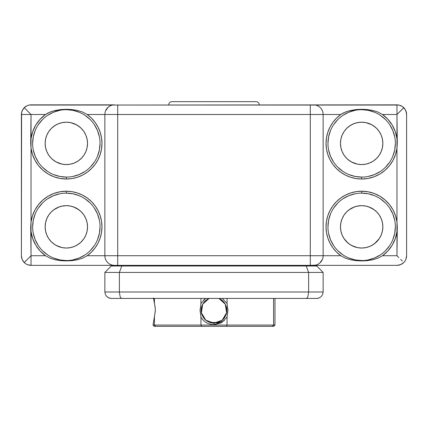 <?xml version="1.0" encoding="UTF-8"?>
<svg xmlns="http://www.w3.org/2000/svg" width="428" height="428" viewBox="0 0 428 428"><rect width="100%" height="100%" fill="white"/><g stroke="black" fill="none" stroke-linecap="round" stroke-linejoin="round"><path stroke-width="0.64" d="M66.34 109.675L66.34 109.279L71.802 109.552L77.158 110.392L82.374 111.943L87.194 114.49A35.631 35.631 0 0 1 66.34 179.011L71.92 178.572L77.361 177.262L82.534 175.116L87.307 172.19L91.56 168.552L95.193 164.288L98.108 159.516L100.243 154.337L101.543 148.896L101.971 143.31L101.522 137.73L100.2 132.289L98.049 127.127L95.112 122.36L91.464 118.112L87.194 114.49L104.86 114.49L104.86 255.73L87.194 255.73L91.464 252.108L95.112 247.86L98.049 243.093L100.2 237.931L101.522 232.49L101.971 226.91L101.543 221.324L100.243 215.883L98.108 210.704L95.193 205.932L91.56 201.668L87.307 198.03L82.534 195.104L77.361 192.958L71.92 191.648L66.34 191.209L59.979 191.781L53.816 193.483L48.059 196.254L42.891 200.01L38.477 204.632L34.962 209.961L32.448 215.84L31.03 222.068A35.631 35.631 0 0 1 66.34 191.209L66.34 193.135A33.705 33.705 0 0 0 32.635 226.84A33.705 33.705 0 0 0 66.34 260.545L66.34 260.941L60.878 260.668L55.522 259.828L50.306 258.277L45.486 255.73A35.631 35.631 0 0 1 31.03 231.612L31.03 148.152L32.448 154.38L34.962 160.259L38.477 165.588L42.891 170.21L48.059 173.966L53.816 176.737L59.979 178.439L66.34 179.011L66.34 177.085A33.705 33.705 0 0 0 100.045 143.38A33.705 33.705 0 0 0 66.34 109.675A33.705 33.705 0 0 1 100.045 143.38A33.705 33.705 0 0 1 66.34 177.085A33.705 33.705 0 0 1 32.635 143.38A33.705 33.705 0 0 1 66.34 109.675A33.705 33.705 0 0 0 32.635 143.38A33.705 33.705 0 0 0 66.34 177.085L66.34 179.011A35.631 35.631 0 0 1 31.03 148.152L31.03 138.608A35.631 35.631 0 0 1 45.486 114.49L47.834 113.056L52.874 111.071L60.899 109.547L66.34 109.279L66.34 109.675L72.915 110.322L79.239 112.243M361.66 109.675L361.66 109.279L367.122 109.552L372.478 110.392L377.694 111.943L382.514 114.49A35.631 35.631 0 0 1 396.97 138.608L395.285 131.594L392.225 125.062L387.907 119.284L382.514 114.49L396.97 114.49L396.97 148.152A35.631 35.631 0 0 1 361.66 179.011L368.021 178.439L374.184 176.737L379.941 173.966L385.109 170.21L389.523 165.588L393.038 160.259L395.552 154.38L396.97 148.152L396.97 222.068L395.552 215.84L393.038 209.961L389.523 204.632L385.109 200.01L379.941 196.254L374.184 193.483L368.021 191.781L361.66 191.209L356.08 191.648L350.639 192.958L345.466 195.104L340.693 198.03L336.44 201.668L332.807 205.932L329.892 210.704L327.757 215.883L326.457 221.324L326.029 226.91L326.478 232.49L327.8 237.931L329.951 243.093L332.888 247.86L336.536 252.108L340.806 255.73A35.631 35.631 0 0 1 361.66 191.209L361.66 193.135A33.705 33.705 0 0 0 327.955 226.84A33.705 33.705 0 0 0 361.66 260.545L361.66 260.941L356.198 260.668L350.842 259.828L345.626 258.277L340.806 255.73L323.14 255.73L323.14 114.49L340.806 114.49L336.536 118.112L332.888 122.36L329.951 127.127L327.8 132.289L326.478 137.73L326.029 143.31L326.457 148.896L327.757 154.337L329.892 159.516L332.807 164.288L336.44 168.552L340.693 172.19L345.466 175.116L350.639 177.262L356.08 178.572L361.66 179.011L361.66 177.085A33.705 33.705 0 0 0 395.365 143.38A33.705 33.705 0 0 0 361.66 109.675A33.705 33.705 0 0 1 395.365 143.38A33.705 33.705 0 0 1 361.66 177.085A33.705 33.705 0 0 1 327.955 143.38A33.705 33.705 0 0 1 361.66 109.675A33.705 33.705 0 0 0 327.955 143.38A33.705 33.705 0 0 0 361.66 177.085L361.66 179.011A35.631 35.631 0 0 1 340.806 114.49L343.154 113.056L348.194 111.071L356.219 109.547L361.66 109.279L361.66 109.675L368.235 110.322L374.559 112.243M51.67 242.125L52.633 242.997A21.186 21.186 0 0 1 51.665 242.12L52.36 242.756M48.99 238.995L50.659 241.087A21.186 21.186 0 0 1 50.097 240.445L48.685 238.551M53.414 210.057L53.714 209.827A21.186 21.186 0 0 1 53.719 209.827L52.714 210.619M56.255 208.206A21.186 21.186 0 0 1 56.261 208.206L59.278 206.868L53.714 209.827L56.255 208.206M57.256 207.703L59.262 206.874A21.186 21.186 0 0 1 59.278 206.868L62.681 205.975A21.186 21.186 0 0 1 62.686 205.97L66.34 205.654L62.269 206.05M345.979 241.087L344.005 238.551L347.953 242.997A21.186 21.186 0 0 1 346.99 242.125L347.68 242.756M344.342 214.637L344.385 214.578A21.186 21.186 0 0 1 345.417 213.235L345.942 212.636M346.878 211.662L347.953 210.683A21.186 21.186 0 0 1 349.039 209.827L348.034 210.619M351.575 208.206A21.186 21.186 0 0 1 351.581 208.206L354.598 206.868L349.034 209.827L351.575 208.206M352.576 207.703L354.582 206.874A21.186 21.186 0 0 1 354.598 206.868L358.001 205.975A21.186 21.186 0 0 1 358.006 205.97L361.66 205.654L357.589 206.05M346.99 158.665L346.985 158.66A21.186 21.186 0 0 0 346.99 158.665L347.953 159.537L346.99 158.665M344.31 155.535L344.385 155.642A21.186 21.186 0 0 0 345.417 156.985L344.385 155.642A21.186 21.186 0 0 1 344.385 131.118L344.342 131.177M51.558 128.202L50.097 129.775A21.186 21.186 0 0 0 49.065 131.118L49.022 131.177M56.255 124.746L59.273 123.408L56.255 124.746L52.714 127.159M62.269 164.17L66.34 164.566A21.186 21.186 0 0 1 45.154 143.38A21.186 21.186 0 0 1 66.34 122.194L62.269 122.59M62.14 122.617L59.267 123.408L62.686 122.51L66.34 122.194L62.67 122.515L66.34 122.194L69.994 122.51L73.418 123.414L76.425 124.746L73.418 123.408L76.425 124.746L80.325 127.464M50.097 129.775L50.622 129.176M70.411 122.59L66.34 122.194A21.186 21.186 0 0 1 87.526 143.38A21.186 21.186 0 0 1 66.34 164.566L70.005 164.245L66.34 164.566L62.67 164.245L59.251 163.346L56.255 162.009L62.103 164.138M48.685 155.091L48.99 155.535M50.659 157.627L49.744 156.552M56.266 162.019L56.662 162.228M66.34 193.135L66.34 191.209A35.631 35.631 0 0 1 87.194 255.73L82.374 258.277L77.158 259.828L71.781 260.673L66.34 260.941L66.34 260.545A33.705 33.705 0 0 0 100.045 226.84A33.705 33.705 0 0 0 66.34 193.135A33.705 33.705 0 0 1 100.045 226.84A33.705 33.705 0 0 1 66.34 260.545A33.705 33.705 0 0 1 32.635 226.84A33.705 33.705 0 0 1 66.34 193.135L72.915 193.782L79.239 195.703M49.022 214.637L50.622 212.636M51.665 211.56L50.98 212.251M62.14 206.077L59.267 206.868M62.269 247.63L66.34 248.026A21.186 21.186 0 0 1 45.154 226.84A21.186 21.186 0 0 1 66.34 205.654L61.498 206.216M61.488 247.464L56.255 245.469L53.714 243.853L56.255 245.474L62.103 247.598M361.66 193.135L361.66 191.209A35.631 35.631 0 0 1 396.97 222.068L396.97 231.612A35.631 35.631 0 0 1 382.514 255.73L387.907 250.936L392.225 245.158L395.285 238.626L396.97 231.612L396.97 255.73L382.514 255.73L377.694 258.277L372.478 259.828L367.101 260.673L361.66 260.941L361.66 260.545A33.705 33.705 0 0 0 395.365 226.84A33.705 33.705 0 0 0 361.66 193.135A33.705 33.705 0 0 1 395.365 226.84A33.705 33.705 0 0 1 361.66 260.545A33.705 33.705 0 0 1 327.955 226.84A33.705 33.705 0 0 1 361.66 193.135L368.235 193.782L374.559 195.703M344.385 214.578L346.3 212.251M346.985 211.56L345.064 213.668M357.46 206.077L354.587 206.868M357.589 247.63L361.66 248.026A21.186 21.186 0 0 1 340.474 226.84A21.186 21.186 0 0 1 361.66 205.654L356.818 206.216M356.808 247.464L351.575 245.469L349.034 243.853L351.575 245.474L357.423 247.598M344.31 238.995L344.005 238.551M346.996 242.13L344.385 239.102M345.059 130.219L345.942 129.176M351.575 124.746L354.593 123.408L351.575 124.746L348.034 127.159M357.589 164.17L361.66 164.566A21.186 21.186 0 0 1 340.474 143.38A21.186 21.186 0 0 1 361.66 122.194L357.589 122.59M357.46 122.617L354.587 123.408L358.006 122.51L361.66 122.194L357.99 122.515L361.66 122.194L365.314 122.51L368.743 123.414L371.745 124.746L368.738 123.408L371.745 124.746L375.645 127.464M346.985 128.1L346.3 128.791M365.731 122.59L361.66 122.194A21.186 21.186 0 0 1 382.846 143.38A21.186 21.186 0 0 1 361.66 164.566L365.325 164.245L361.66 164.566L357.99 164.245L354.571 163.346L351.575 162.009L357.423 164.138M345.979 157.627L344.005 155.091M351.586 162.019L351.982 162.228M83.899 238.696L83.615 239.102L83.899 238.696M83.171 239.707L82.823 240.151M81.122 242.018L82.042 241.066M79.266 243.628L76.425 245.474L79.966 243.061M73.418 246.806L69.999 247.705L73.418 246.806M70.411 206.05L66.34 205.654A21.186 21.186 0 0 1 87.526 226.84A21.186 21.186 0 0 1 66.34 248.026L69.994 247.71M59.267 246.812L57.256 245.977M49.065 239.102L49.509 239.707M379.219 238.696L378.935 239.102L379.219 238.696M368.738 246.806L365.319 247.705L368.738 246.806M365.731 206.05L361.66 205.654A21.186 21.186 0 0 1 382.846 226.84A21.186 21.186 0 0 1 361.66 248.026L365.314 247.71M345.417 240.445L344.829 239.707M378.491 239.707L378.143 240.151M376.442 242.018L377.362 241.066M374.586 243.628L371.745 245.474L375.286 243.061M354.587 246.812L352.576 245.977M356.16 122.922L354.587 123.408M376.324 128.09L378.86 131.011M377.903 129.78L376.33 128.095M379.315 131.669L378.935 131.118L379.315 131.669M344.005 131.669L344.385 131.118M379.219 155.236L378.935 155.642L379.219 155.236M373.355 161.046L376.33 158.665A21.186 21.186 0 0 1 375.372 159.532A21.186 21.186 0 0 0 376.33 158.665L378.935 155.642A21.186 21.186 0 0 1 377.325 157.643L378.935 155.642L377.33 157.643A21.186 21.186 0 0 0 377.903 156.98L377.362 157.606M354.587 163.352L356.16 163.838M361.66 205.654L357.524 206.061L353.555 207.264L349.89 209.222L346.68 211.86L344.042 215.07L342.084 218.735L340.881 222.704L340.474 226.84L340.881 230.976L342.084 234.945L344.042 238.61L346.68 241.82L349.89 244.458L353.555 246.416L357.524 247.619L361.66 248.026L365.796 247.619L369.765 246.416L373.43 244.458L376.64 241.82L379.278 238.61L381.236 234.945L382.439 230.976L382.846 226.84L382.439 222.704L381.236 218.735L379.278 215.07L376.64 211.86L373.43 209.222L369.765 207.264L365.796 206.061L361.66 205.654L365.325 205.975L368.738 206.874L371.745 208.206L368.738 206.868L371.745 208.206L375.361 210.683M378.935 214.578L377.33 212.577A21.186 21.186 0 0 1 377.903 213.24L376.319 211.544L377.903 213.24A21.186 21.186 0 0 0 377.325 212.577L378.395 213.845M368.738 163.346L365.319 164.245L368.738 163.352L371.745 162.014M351.575 162.009L347.953 159.532M83.899 155.236L83.615 155.642L83.899 155.236M81.86 157.804L82.577 156.985A21.186 21.186 0 0 0 82.583 156.98L81.7 157.975M78.035 161.046L76.425 162.014L78.966 160.393L76.425 162.014L78.966 160.393L82.042 157.606M73.434 163.341L69.999 164.245L73.418 163.352L76.425 162.014M57.261 162.522L59.273 163.352L57.256 162.517M50.097 156.985L49.739 156.546M82.577 240.445L83.995 238.551L82.577 240.445A21.186 21.186 0 0 1 82.005 241.103A21.186 21.186 0 0 0 82.583 240.44L83.615 239.102A21.186 21.186 0 0 0 87.526 226.845L87.119 222.704L85.916 218.735L83.958 215.07L81.32 211.86L78.11 209.222L74.445 207.264L70.476 206.061L66.34 205.654L70.005 205.975L73.418 206.874L76.425 208.206L73.418 206.868L76.425 208.206L80.041 210.683M82.823 213.529L82.577 213.235A21.186 21.186 0 0 1 83.166 213.968L80.999 211.544L83.615 214.578A21.186 21.186 0 0 0 83.171 213.973L83.075 213.845M82.01 212.577L83.615 214.578A21.186 21.186 0 0 1 87.526 226.835L87.119 230.976L85.916 234.945L83.958 238.61L81.32 241.82L78.11 244.458L74.445 246.416L70.476 247.619L66.34 248.026L62.67 247.705L66.34 248.026L70.411 247.63M81.004 128.09L83.54 131.011M82.583 129.78L81.01 128.095M83.995 131.669L83.615 131.118L83.995 131.669M48.685 131.669L49.065 131.118M60.84 122.922L59.267 123.408M23.021 261.08L22.133 259.416L24.219 262.541L23.021 261.08A9.63 9.63 0 0 0 25.68 263.739L24.219 262.541L31.03 255.73L31.03 231.612L32.715 238.626L35.775 245.158L40.093 250.936L45.486 255.73L31.03 255.73L30.714 226.84L31.03 222.068L31.03 148.152L30.714 143.38L31.03 114.49L45.486 114.49L40.093 119.284L35.775 125.062L32.715 131.594L31.03 138.608L31.03 114.49L24.219 107.679L22.133 110.804L21.587 112.612L21.4 255.73A9.63 9.63 0 0 0 21.587 257.608L21.4 255.73L22.133 259.416L21.587 257.608M53.414 126.597L53.714 126.367M78.966 126.367L80.047 127.228M76.419 124.746A21.186 21.186 0 0 1 76.425 124.746L76.425 124.746A21.186 21.186 0 0 0 76.419 124.746L70.54 122.617M66.34 122.194L62.204 122.601L58.235 123.804L54.57 125.762L51.36 128.4L48.722 131.61L46.764 135.275L45.561 139.244L45.154 143.38L45.561 147.516L46.764 151.485L48.722 155.15L51.36 158.36L54.57 160.998L58.235 162.956L62.204 164.159L66.34 164.566L70.476 164.159L74.445 162.956L78.11 160.998L81.32 158.36L83.958 155.15L85.916 151.485L87.119 147.516L87.526 143.38L87.119 139.244L85.916 135.275L83.958 131.61L81.32 128.4L78.11 125.762L74.445 123.804L70.476 122.601L66.34 122.194L70.005 122.515M49.509 130.513L49.739 130.219M60.84 163.838L59.267 163.352M79.266 160.168L78.185 160.944M50.097 213.235L49.744 213.668M52.628 159.532L52.36 159.296M56.255 162.009L52.633 159.532M80.052 159.532A21.186 21.186 0 0 0 81.01 158.665L79.966 159.601M80.052 210.688L80.325 210.924M73.407 206.868A21.186 21.186 0 0 1 73.423 206.874L78.966 209.827A21.186 21.186 0 0 1 81.01 211.555A21.186 21.186 0 0 0 78.961 209.822M347.948 159.532L347.68 159.296M376.33 158.665L375.286 159.601M374.586 160.168L373.505 160.944M376.201 211.432L375.645 210.924M348.734 210.057L349.034 209.827M344.385 155.642L344.101 155.236L344.385 155.642M377.903 213.24L378.143 213.529M368.727 206.868A21.186 21.186 0 0 1 368.743 206.874L374.286 209.827A21.186 21.186 0 0 1 376.33 211.555A21.186 21.186 0 0 0 374.281 209.822M346.99 211.555L347.953 210.683M349.029 126.372L348.734 126.597M374.286 126.367L375.367 127.228M361.66 122.194L357.524 122.601L353.555 123.804L349.89 125.762L346.68 128.4L344.042 131.61L342.084 135.275L340.881 139.244L340.474 143.38L340.881 147.516L342.084 151.485L344.042 155.15L346.68 158.36L349.89 160.998L353.555 162.956L357.524 164.159L361.66 164.566L365.796 164.159L369.765 162.956L373.43 160.998L376.64 158.36L379.278 155.15L381.236 151.485L382.439 147.516L382.846 143.38L382.439 139.244L381.236 135.275L379.278 131.61L376.64 128.4L373.43 125.762L369.765 123.804L365.796 122.601L361.66 122.194L365.325 122.515M344.829 130.513L346.14 128.956M406.413 257.608L405.867 259.416L406.6 255.73L406.413 257.608A9.63 9.63 0 0 0 406.6 255.73L406.6 114.49L405.867 110.804L403.781 107.679L396.97 114.49L397.286 143.38L396.97 148.152L396.97 222.068L397.286 226.84L396.97 255.73L382.514 255.73L377.694 258.277L372.478 259.828L367.101 260.673L361.66 260.941L356.198 260.668L350.842 259.828L345.626 258.277L340.806 255.73L323.14 255.73A9.63 9.63 0 0 1 313.51 265.36A9.63 9.63 0 0 0 323.14 255.73L310.3 255.73L323.14 255.73L323.14 114.49L310.3 114.49L310.3 255.73L104.86 255.73L117.7 255.73L117.7 114.49L310.3 114.49L310.3 255.73L117.7 255.73L117.7 114.49L104.86 114.49L104.86 255.73L87.194 255.73L82.374 258.277L77.158 259.828L71.781 260.673L66.34 260.941L60.878 260.668L55.522 259.828L50.306 258.277L45.486 255.73L31.03 255.73L31.03 265.36L29.152 265.173A9.63 9.63 0 0 0 31.03 265.36L396.97 265.36A9.63 9.63 0 0 0 398.848 265.173L396.97 265.36L400.656 264.627L398.848 265.173M114.49 104.86A9.63 9.63 0 0 0 104.86 114.49A9.63 9.63 0 0 1 114.49 104.86L31.03 104.86A9.63 9.63 0 0 0 29.152 105.047L398.848 105.047A9.63 9.63 0 0 0 396.97 104.86L112.612 105.047M349.045 243.858L347.953 242.992M361.66 248.026L357.99 247.705L361.66 248.026L365.731 247.63M371.745 245.474L368.733 246.812M377.33 241.103L377.897 240.445A21.186 21.186 0 0 0 378.935 239.102L377.33 241.103A21.186 21.186 0 0 0 377.897 240.445L379.315 238.551L374.5 243.693M375.361 242.997L377.02 241.435M351.982 245.688L351.575 245.474M377.897 240.445L377.18 241.264M56.662 245.688L56.255 245.474M76.425 245.474L73.413 246.812M80.041 242.997L79.18 243.693M53.725 243.858L52.633 242.992M371.739 124.746A21.186 21.186 0 0 1 371.745 124.746L371.745 124.746A21.186 21.186 0 0 0 371.739 124.746L365.86 122.617M375.361 159.537L374.5 160.233M379.315 155.091L377.903 156.98M361.66 164.566L365.731 164.17M365.86 164.143L368.738 163.352M375.372 127.228L376.201 127.972M377.33 129.117L378.935 131.118M361.66 177.085L355.085 176.438L348.761 174.517M342.935 171.403L337.826 167.214M333.637 162.105L330.523 156.279L328.602 149.955M327.955 143.38L328.602 136.805L330.523 130.481M333.637 124.655L337.826 119.546M342.935 115.357L348.761 112.243L355.085 110.322M380.385 115.357L385.494 119.546M389.683 124.655L392.797 130.481L394.718 136.805M395.365 143.38L394.718 149.955L392.797 156.279M389.683 162.105L385.494 167.214M380.385 171.403L374.559 174.517L368.235 176.438M365.86 247.603L368.738 246.812M368.77 206.885L365.86 206.077M377.33 212.577L377.897 213.235M361.66 260.545L355.085 259.898L348.761 257.977M342.935 254.863L337.826 250.674M333.637 245.565L330.523 239.739L328.602 233.415M327.955 226.84L328.602 220.265L330.523 213.941M333.637 208.115L337.826 203.006M342.935 198.817L348.761 195.703L355.085 193.782M380.385 198.817L385.494 203.006M389.683 208.115L392.797 213.941L394.718 220.265M395.365 226.84L394.718 233.415L392.797 239.739M389.683 245.565L385.494 250.674M380.385 254.863L374.559 257.977L368.235 259.898M83.615 239.102L82.583 240.44M70.54 247.603L73.418 246.812M73.45 206.885L70.54 206.077M66.34 260.545L59.765 259.898L53.441 257.977M47.615 254.863L42.506 250.674M38.317 245.565L35.203 239.739L33.282 233.415M32.635 226.84L33.282 220.265L35.203 213.941M38.317 208.115L42.506 203.006M47.615 198.817L53.441 195.703L59.765 193.782M85.065 198.817L90.174 203.006M94.363 208.115L97.477 213.941L99.398 220.265M100.045 226.84L99.398 233.415L97.477 239.739M94.363 245.565L90.174 250.674M85.065 254.863L79.239 257.977L72.915 259.898M66.34 205.654L62.204 206.061L58.235 207.264L54.57 209.222L51.36 211.86L48.722 215.07L46.764 218.735L45.561 222.704L45.154 226.84L45.561 230.976L46.764 234.945L48.722 238.61L51.36 241.82L54.57 244.458L58.235 246.416L62.204 247.619L66.34 248.026M82.005 157.643A21.186 21.186 0 0 0 82.577 156.985L83.995 155.091L82.583 156.98M80.041 159.537L79.18 160.233M83.995 155.091L83.615 155.642M66.34 164.566L70.411 164.17M70.54 164.143L73.418 163.352M80.052 127.228L80.881 127.972M82.577 129.775L83.615 131.118A21.186 21.186 0 0 0 82.577 129.775L82.01 129.117M66.34 177.085L59.765 176.438L53.441 174.517M47.615 171.403L42.506 167.214M38.317 162.105L35.203 156.279L33.282 149.955M32.635 143.38L33.282 136.805L35.203 130.481M38.317 124.655L42.506 119.546M47.615 115.357L53.441 112.243L59.765 110.322M85.065 115.357L90.174 119.546M94.363 124.655L97.477 130.481L99.398 136.805M100.045 143.38L99.398 149.955L97.477 156.279M94.363 162.105L90.174 167.214M85.065 171.403L79.239 174.517L72.915 176.438M108.263 107.144L105.593 110.804M25.68 106.481L27.344 105.593L24.219 107.679L25.68 106.481A9.63 9.63 0 0 0 23.021 109.14L24.219 107.679L31.03 114.49L45.486 114.49L50.306 111.943L55.522 110.392L60.899 109.547L66.34 109.279L71.802 109.552L77.158 110.392L82.374 111.943L87.194 114.49L117.7 114.49L117.7 104.86L117.7 114.49L310.3 114.49L310.3 104.86L310.3 114.49L323.14 114.49A9.63 9.63 0 0 0 313.51 104.86A9.63 9.63 0 0 1 323.14 114.49L322.958 112.628M313.51 104.86L314.591 104.919M315.388 105.047L316.346 105.288M317.196 105.593L318.074 106.01M320.321 107.679L319.737 107.144M322.407 110.804L321.54 109.172M319.737 263.076L322.407 259.416M29.152 265.173L27.344 264.627L31.03 265.36L114.49 265.36A9.63 9.63 0 0 1 104.86 255.73A9.63 9.63 0 0 0 114.49 265.36L117.7 265.36L117.7 255.73L117.7 265.36L310.3 265.36L310.3 255.73L310.3 265.36L315.388 265.173M114.49 265.36L113.409 265.301M112.612 265.173L111.654 264.932M110.804 264.627L109.926 264.21M107.679 262.541L108.263 263.076M105.593 259.416L106.46 261.048M104.86 255.73L105.042 257.592M27.344 264.627L25.68 263.739L27.344 264.627M402.32 263.739A9.63 9.63 0 0 0 404.979 261.08L403.781 262.541L400.656 264.627L403.781 262.541L404.979 261.08A9.63 9.63 0 0 1 396.97 265.36L313.51 265.36M405.867 259.416L404.979 261.08L405.867 259.416M31.03 114.49L21.4 114.49L21.587 112.612A9.63 9.63 0 0 0 21.4 114.49L21.4 255.73L21.807 258.501M31.03 255.73L24.219 262.541L25.68 263.739M406.6 255.73L406.6 114.49A9.63 9.63 0 0 0 406.413 112.612L406.193 111.719M402.32 261.08L400.656 259.416L402.32 261.08M398.848 257.608L396.97 255.73L398.848 257.608M27.344 105.593L29.152 105.047L27.344 105.593M21.587 112.612L23.021 109.14M404.979 109.14A9.63 9.63 0 0 0 402.32 106.481L404.979 109.14L406.413 112.612M400.656 105.593L402.32 106.481L398.848 105.047L400.656 105.593M28.259 105.267L28.944 105.09M323.14 114.49L340.806 114.49L345.626 111.943L350.842 110.392L356.219 109.547L361.66 109.279L367.122 109.552L372.478 110.392L377.694 111.943L382.514 114.49L396.97 114.49L396.97 104.86L398.848 105.047M396.97 114.49L403.807 107.706M31.03 104.86L29.152 105.047M109.14 106.481L110.804 105.593M403.781 107.679L402.32 106.481M318.86 263.739L317.196 264.627M113.918 298.423L314.082 298.423M316.72 266.002L323.14 272.422L316.72 266.002L306.202 266.002L308.625 272.422L323.14 272.422L316.72 266.002L111.28 266.002L104.86 272.422L104.86 292.003L119.375 292.003L119.375 272.422L104.86 272.422L119.375 272.422L119.375 292.003L323.14 292.003L323.14 272.422L308.625 272.422L308.625 292.003L308.625 272.422L119.375 272.422L121.798 266.002L111.28 266.002L104.86 272.422L111.28 266.002M323.14 272.422L323.14 292.003L308.625 292.003L307.893 296.62L307.111 297.963L306.202 298.423L316.72 298.423L319.111 297.963L321.182 296.62L322.621 294.534L323.14 292.003L322.621 294.534L321.182 296.62L319.111 297.963L317.496 298.375M110.863 298.407L108.889 297.963L106.818 296.62L109.509 298.172L106.818 296.62L105.379 294.534L104.86 292.003L105.379 294.534L106.818 296.62L108.889 297.963L111.28 298.423L121.798 298.423L120.889 297.963L120.108 296.62L119.375 292.003L104.86 292.003L104.86 272.422M121.798 298.423L306.202 298.423L307.111 297.963L307.893 296.62L308.625 292.003L119.375 292.003L120.108 296.62L120.889 297.963L121.798 298.423M317.137 298.407L316.72 298.423C319.079 298.15 319.079 298.15 316.72 298.423C319.079 298.15 319.079 298.15 316.72 298.423C319.079 298.15 319.079 298.15 316.72 298.423C319.079 298.15 319.079 298.15 316.72 298.423L317.137 298.407M317.795 298.332L318.379 298.204M321.182 296.62L319.111 297.963L321.182 296.62L322.621 294.534M109.622 298.204L110.205 298.332M121.798 266.002L119.375 272.422L308.625 272.422L306.202 266.002L121.798 266.002M111.28 298.423C108.921 298.15 108.921 298.15 111.28 298.423C108.921 298.15 108.921 298.15 111.28 298.423C108.921 298.15 108.921 298.15 111.28 298.423C108.921 298.15 108.921 298.15 111.28 298.423M256.051 101.65L171.949 101.65A3.21 3.21 0 0 0 168.739 104.86A3.21 3.21 0 0 1 171.949 101.65L256.051 101.65A3.21 3.21 0 0 1 259.261 104.86A3.21 3.21 0 0 0 256.051 101.65M205.659 298.423L203.573 300.103M227.059 317.046L227.958 310.305L227.059 303.554L222.341 298.423L227.059 303.554L227.059 298.423L227.059 303.554L227.958 310.305L227.059 317.046L227.059 325.066L154.422 325.066L154.422 317.046L154.422 325.066L153.01 325.066L154.294 326.35L153.01 325.066L200.941 325.066L200.941 317.046L200.941 325.066L227.059 325.066L227.059 317.046L221.613 322.691L214 324.761C208.211 324.51 203.856 321.936 200.941 317.046L200.042 310.295L200.941 303.554L200.042 310.295L200.941 317.046C203.856 321.936 208.211 324.51 214 324.761L214 323.14L205.836 320.214L201.417 312.815L202.69 304.217L209.078 298.439M154.727 304.806L155.027 306.427M223.009 319.449L218.933 322.156L214 323.14L209.988 322.498L218.002 322.498L209.993 322.498L214 323.14C211.154 323.354 208.131 322.102 204.921 319.379C202.128 315.971 200.871 312.948 201.16 310.3C200.871 307.652 202.128 304.629 204.921 301.221L209.121 298.423M205.445 319.877L209.057 322.15M209.099 322.166L209.955 322.487M204.07 318.443L205.397 319.834M202.048 305.608L201.16 310.546L201.406 312.815L203.059 317.025M204.076 302.152L204.873 301.269M206.713 299.728L204.916 301.226M209.527 298.263L207.478 299.242M274.99 298.423L274.99 325.066L274.99 298.423M155.311 311.215L153.01 325.066M155.599 326.35L273.706 326.35L272.401 326.35L273.578 325.066L273.578 298.423L273.578 325.066L274.99 325.066L227.059 325.066L273.578 325.066L272.401 326.35L226.417 326.35L227.059 325.066L226.417 326.35L201.583 326.35L200.941 325.066L201.583 326.35L155.599 326.35L154.422 325.066L155.599 326.35L154.294 326.35L155.599 326.35M154.422 303.554L155.091 306.876L154.422 303.554L154.422 298.423L154.422 303.554L153.486 297.909M155.311 309.39L154.797 305.148M155.091 306.876L155.327 310.305L155.091 306.876M200.941 303.554L200.941 298.423L200.941 303.554L205.584 298.423M223.898 318.48L223.116 319.341M224.935 317.03L224.716 317.378M224.625 317.506L223.967 318.395M226.84 310.386L226.123 306.063L225.187 303.998M224.673 303.158L223.924 302.157M222.169 300.392L222.539 300.713M220.538 299.247L221.051 299.568M221.223 299.686L222.116 300.349M219.018 298.482L220.511 299.236M204.991 301.151L205.836 300.392M202.187 305.26L202.813 303.998M201.16 310.546L201.326 308.256M206.783 320.92L205.873 320.24M205.825 320.203L205.483 319.909M208.96 322.107L206.965 321.043M209.993 322.498L209.271 322.236M223.09 301.232L221.158 299.643M221.132 299.621L220.575 299.274M226.589 312.82L226.84 310.557M221.977 320.363L224.684 317.421M218.885 298.423L225.289 304.19L226.599 312.777L222.153 320.219L214 323.14L218.007 322.498M218.943 298.45L223.079 301.221C225.872 304.629 227.129 307.652 226.84 310.3C227.129 312.948 225.872 315.971 223.079 319.379L221.126 320.979M154.422 317.046L155.327 310.305M214 323.14L214 324.761L224.379 320.545M128.518 265.36L128.518 266.002L128.518 265.36M145.456 298.423L128.197 298.423M282.86 265.36L282.86 266.002L282.86 265.36M299.803 298.423L284.684 298.423M274.99 325.066L273.706 326.35M149.666 266.002L149.666 265.36M123.986 266.002L123.986 265.36M304.014 266.002L304.014 265.36M278.334 266.002L278.334 265.36"/></g></svg>
